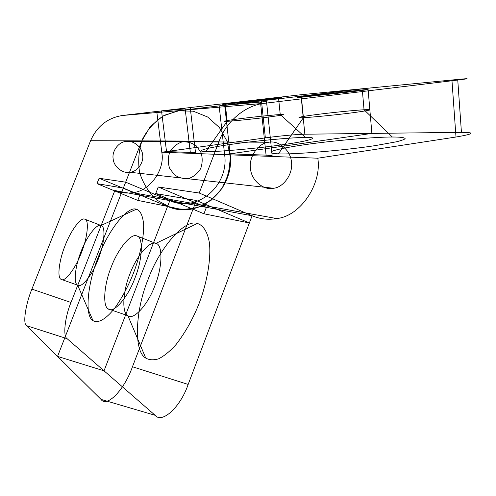 <?xml version="1.0" encoding="UTF-8"?>
<svg xmlns="http://www.w3.org/2000/svg" width="496" height="496" viewBox="0 0 496 496"><rect width="100%" height="100%" fill="white"/><g stroke="black" fill="none" stroke-linecap="round" stroke-linejoin="round"><path stroke-width="0.74" d="M132.457 366.761L188.158 384.443C180.377 407.359 161.882 423.919 155.155 415.313L101.01 399.385C106.603 407.867 124.198 390.346 132.457 366.761L196.36 200.477L155.701 193.583L158.261 186.986L206.404 207.353L252.098 215.741L169.806 200.632L167.567 206.417L137.783 200.39L139.835 195.133L169.806 200.632C197.296 213.175 229.233 185.473 224.626 154.628L230.107 153.841L272.13 155.347L266.191 156.221L317.787 158.205L455.991 137.02L451.98 80.761C470.078 78.535 471.994 78.101 457.715 79.453L461.435 132.333C475.676 132.42 473.86 133.982 455.991 137.02M84.717 219.158C89.342 219.393 87.674 237.522 81.257 253.053C75.392 268.832 64.43 282.825 61.064 279.316C56.897 277.779 59.229 259.761 65.137 245.532C70.544 231.055 80.848 216.95 84.717 219.158L101.004 225.494L136.301 209.238C140.275 210.323 142.718 215.369 143.635 224.384C144.094 237.46 139.736 256.81 133.467 273.11C128.439 285.826 122.326 297.321 115.134 307.594C105.71 319.87 97.433 323.659 92.975 320.59C84.308 316.231 87.693 282.596 98.251 257.195C107.762 231.291 127.46 205.648 136.301 209.238M31.905 289.118C25.792 303.651 22.661 323.497 26.437 325.63L67.109 338.7C62.713 336.393 65.007 316.702 71.002 302.467L31.905 289.118L90.582 140.709L219.151 141.155L199.218 193.025L252.098 215.741C260.121 219.102 268.336 220.044 276.756 218.55L132.643 192.659C126.561 193.576 120.627 192.87 114.83 190.538L139.835 195.133L99.088 178.256L125.662 182.175L169.806 200.632L139.835 195.133L137.783 200.39L96.98 183.632L99.088 178.256M261.28 99.126L265.354 137.888C277.438 136.146 298.549 134.168 304.842 134.218L300.979 94.736L161.535 110.875L185.163 108.909L156.755 111.439L161.789 152.222L224.626 154.628L230.107 153.841L224.626 154.628L266.191 156.221L272.13 155.347L230.107 153.841L224.682 105.22L266.519 101.469L219.145 105.877L224.626 154.628L266.191 156.221L260.512 102.188M156.755 111.439L122.636 115.463L264.715 103.273C246.028 104.916 226.343 120.999 219.151 141.155M145.737 358.075C133.281 351.273 135.451 309.851 147.988 279.676C159.042 248.787 184.326 218.693 197.346 223.467C202.876 225.079 207.415 231.279 209.368 242.606C211.315 258.881 206.875 282.869 199.318 302.876C193.223 318.475 185.467 332.363 176.043 344.54C169.868 351.373 164.021 356.14 158.509 358.856C153.431 360.313 149.172 360.053 145.737 358.075L127.925 315.716C121.563 313.094 122.915 290.854 129.933 273.922C136.189 256.63 149.749 240.281 155.862 243.4C162.849 244.137 162.7 266.643 154.969 285.448C148.087 304.631 133.325 320.707 127.925 315.716L108.37 308.977C102.343 306.46 104.141 284.14 111.24 267.04C117.608 249.587 130.944 232.928 136.729 235.922L155.862 243.4L197.346 223.467M188.158 384.443L249.358 222.971L203.943 213.782L206.404 207.353L203.943 213.782L155.701 193.583M225.296 104.222C218.265 104.885 226.263 103.782 239.512 102.226L278.541 97.923C285.293 97.315 281.083 97.929 265.899 99.752L225.296 104.222L227.193 121.297L205.735 151.534C193.118 151.354 209.182 147.293 233.3 144.057C256.035 140.79 293.204 137.349 305.468 137.46C320.782 137.113 310.725 140.814 283.495 144.596C258.056 148.391 214.867 152.191 205.735 151.534M362.316 89.943C372.415 89.026 368.937 89.609 351.881 91.686L301.407 97.216C291.574 98.14 299.069 97.011 314.278 95.213L362.316 89.943L364.045 109.759C374.145 109.318 370.717 110.267 353.747 112.617C338.768 114.632 311.172 117.391 303.409 117.664C293.576 118.203 300.985 116.517 316.132 114.601C330.156 112.741 355.142 110.205 364.045 109.759L392.336 137.014C400.396 136.995 404.674 137.547 405.164 138.675C404.215 139.55 401.276 140.597 396.354 141.806L375.385 145.582C346.394 150.195 292.014 154.74 278.417 153.853C271.864 153.586 269.644 152.774 271.752 151.416C276.043 149.507 289.304 146.952 303.98 144.82C329.592 140.957 374.697 136.915 392.336 137.014M278.541 97.923L280.234 114.551C287.004 114.285 282.832 115.153 267.71 117.161C254.541 118.879 232.438 121.129 227.193 121.297C220.156 121.694 228.092 120.193 241.292 118.556C253.692 116.957 274.108 114.849 280.234 114.551L305.468 137.46M300.979 94.736L457.715 79.453M190.297 108.302L195.505 152.601L190.427 153.32L161.789 152.222C165.317 169.52 149.705 191.425 132.643 192.659M301.407 97.216L303.409 117.664L278.417 153.853M268.789 142.228C258.453 142.885 248.57 157.009 250.511 168.51C251.1 180.234 263.556 190.724 273.594 188.269C283.805 187.308 293.241 173.464 291.45 162.242C290.978 150.821 278.975 140.058 268.789 142.228L126.003 141.428C118.575 141.875 111.662 151.268 113.175 158.949C113.72 166.768 122.772 173.86 130.002 172.279C137.367 171.703 144.063 162.428 142.625 154.876C142.141 147.194 133.306 139.977 126.003 141.428M266.519 101.469L272.13 155.347M125.662 182.175L123.343 188.096L96.98 183.632M61.064 279.316L77.643 285.15L92.975 320.59M158.261 186.986L199.218 193.025M101.01 399.385L26.437 325.63M219.145 105.877L224.682 105.22M196.36 200.477L249.358 222.971L252.098 215.741M114.83 190.538L71.002 302.467M122.636 115.463C107.688 117.8 97.005 126.22 90.582 140.709M77.643 285.15C73.234 283.526 75.237 265.558 81.096 251.447C86.422 237.082 96.894 223.194 101.004 225.494C105.859 225.835 104.544 243.927 98.189 259.315C92.423 274.97 81.257 288.728 77.643 285.15M161.535 110.875L166.526 151.565L265.354 137.888M304.842 134.218L461.435 132.333M155.155 415.313L67.109 338.7M136.729 235.922C143.4 236.511 142.755 259.079 134.931 278.089C127.912 297.476 113.417 313.881 108.37 308.977M130.002 172.279L273.594 188.269M123.343 188.096L167.567 206.417L182.702 209.696L197.892 207.44L211.494 200.024L222.096 188.319L228.613 173.612L230.386 157.461L227.218 141.54L219.393 127.546L207.675 117.019L193.266 111.191L177.735 110.825L162.843 116.101L150.356 126.511L141.8 140.889L57.548 356.401L104.024 370.822L167.567 206.417C199.051 220.615 235.309 188.951 230.107 153.841L371.882 133.412L367.989 88.201L179.465 110.589L164.412 115.246C155.149 121.067 147.851 129.028 142.519 139.14C138.744 150.04 137.776 161.2 139.624 172.614C143.121 183.539 148.893 192.721 156.947 200.173L170.841 207.626C181.096 210.019 191.183 209.548 201.109 206.218C210.416 201.326 218.023 194.339 223.925 185.262C228.495 175.348 230.553 164.877 230.107 153.841M317.787 158.205C322.127 183.78 300.347 216.33 276.756 218.55M166.526 151.565L195.505 152.601L166.526 151.565L161.789 152.222M185.163 108.909L190.427 153.32L195.505 152.601M451.98 80.761L264.715 103.273M201.041 152.576L196.459 145.991C192.095 142.798 187.252 141.453 181.951 141.961C176.849 143.685 172.825 146.965 169.874 151.801C167.946 157.201 167.834 162.638 169.539 168.101L174.257 174.685C178.709 177.816 183.563 179.075 188.833 178.455C193.855 176.669 197.799 173.383 200.663 168.615C202.542 163.308 202.666 157.964 201.041 152.576L196.459 145.991C192.095 142.798 187.252 141.453 181.951 141.961C176.849 143.685 172.825 146.965 169.874 151.801C167.946 157.201 167.834 162.638 169.539 168.101L174.257 174.685C178.709 177.816 183.563 179.075 188.833 178.455C193.855 176.669 197.799 173.383 200.663 168.615C202.542 163.308 202.666 157.964 201.041 152.576M249.358 222.971L203.943 213.782M167.567 206.417L137.783 200.39"/></g></svg>
